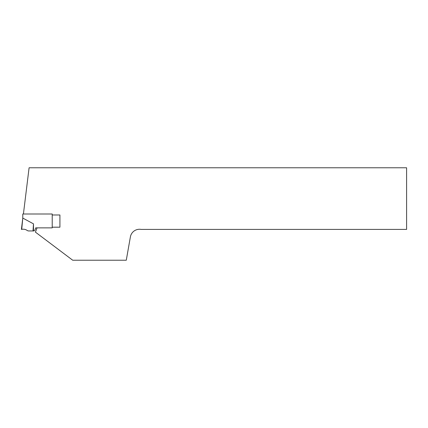 <?xml version="1.0" encoding="UTF-8"?>
<svg xmlns="http://www.w3.org/2000/svg" width="428" height="428" viewBox="0 0 428 428"><rect width="100%" height="100%" fill="white"/><g stroke="black" fill="none" stroke-linecap="round" stroke-linejoin="round"><path stroke-width="0.64" d="M52.216 214.984L59.92 214.984L59.92 227.188L52.216 227.188M37.049 227.867L35.417 232.126L72.707 260.224L126.276 260.224L130.39 236.909A9.245 9.245 0 0 1 141.101 229.408L406.6 229.408L406.6 167.776L29.093 167.776L23.417 214M52.216 214L52.216 227.867L35.727 227.867L34.925 229.959A1.541 1.541 0 0 1 33.486 230.949L33.486 223.855L22.786 218.082L22.786 214L52.216 214M21.4 229.408L21.726 229.365L21.4 229.408L22.786 218.114M33.486 230.949L28.366 230.949L27.419 230.622C25.707 229.355 23.808 228.932 21.726 229.365L22.786 218.082M33.01 230.949L33.486 223.855"/></g></svg>
